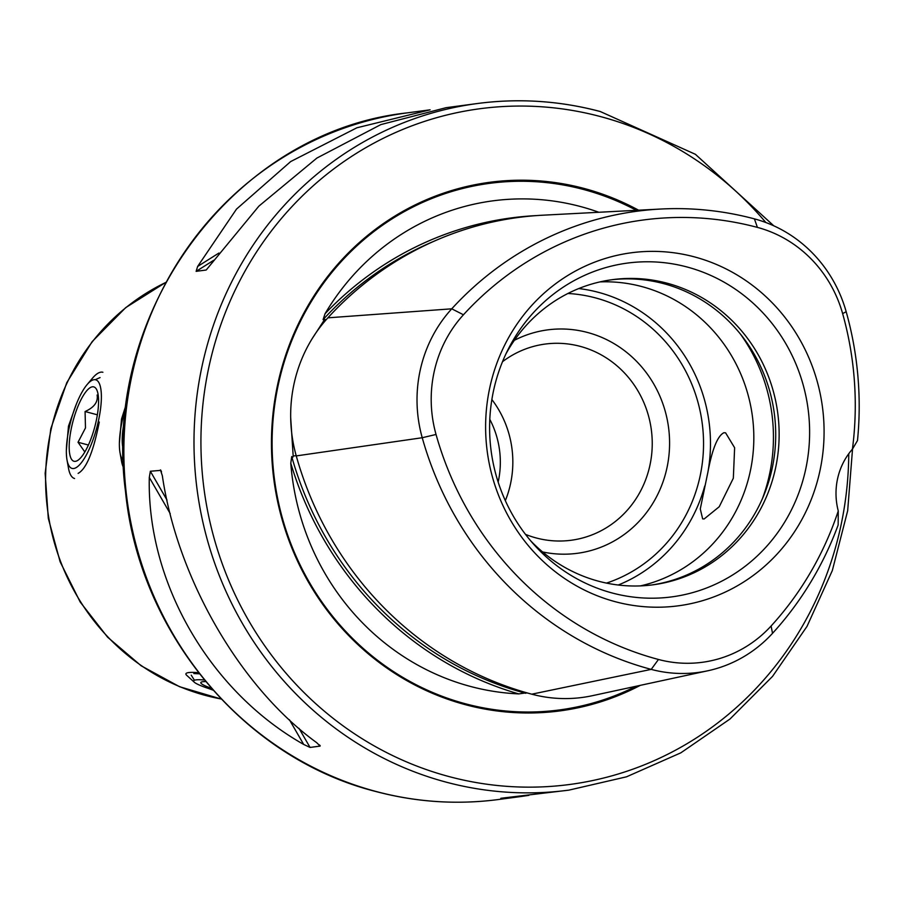 <?xml version="1.0" encoding="UTF-8"?>
<svg xmlns="http://www.w3.org/2000/svg" width="903" height="903" viewBox="0 0 903 903"><rect width="100%" height="100%" fill="white"/><g stroke="black" fill="none" stroke-linecap="round" stroke-linejoin="round"><path stroke-width="1.35" d="M463.453 314.775A123.609 117.367 -97.6 0 0 436.036 434.467L422.232 437.729L296.252 455.913A341.605 324.346 82.4 0 0 531.765 694.181A142.606 135.405 82.4 0 0 592.368 695.694L707.783 670.782A133.136 126.409 82.4 0 0 772.528 633.33A332.135 315.35 82.4 0 0 838.153 524.993L838.266 510.963A65.964 62.634 82.4 0 1 852.421 449.163A322.619 306.309 82.4 0 0 842.634 313.612A123.609 117.367 82.4 0 0 757.414 227.398A322.619 306.309 82.4 0 0 463.453 314.775L451.748 308.815L327.879 317.833A341.605 324.346 82.4 0 1 542.861 215.196L660.77 209.033A332.135 315.35 82.4 0 0 451.748 308.815A133.136 126.409 -97.6 0 0 422.232 437.729A332.135 315.35 82.4 0 0 651.21 669.383A133.136 126.409 82.4 0 0 707.783 670.782M312.088 338.794L324.188 320.147M296.173 455.62L293.182 456.06L290.687 417.637M293.182 456.06L292.764 457.336L291.714 456.579L290.789 463.262A342.113 324.82 82.4 0 0 518.762 693.899A247.828 235.299 -97.6 0 1 470.576 686.472A247.828 235.299 -97.6 0 1 290.789 463.262M536.958 215.569A342.113 324.82 82.4 0 0 325.035 313.747L323.082 319.617L324.47 318.917L324.403 319.73L326.299 319.594M518.762 693.899L525.885 692.894M525.614 692.894L527.555 693.03M78.109 473.398C86.361 468.86 93.404 451.748 99.274 422.051M199.428 673.819L193.852 673.548M491.864 399.532A98.958 93.957 -97.6 0 1 510.24 485.103A98.958 93.957 -97.6 0 1 505.33 500.657M100.052 377.578L95.289 379.689M76.349 404.16L68.481 426.148L66.359 450.326M126.544 403.325L121.51 419.082L119.377 443.26M723.913 432.718L725.594 432.83L734.624 447.741L733.338 478.218L719.228 506.741L704.171 518.954L702.658 518.886L700.276 508.953L707.839 472.483C712.23 449.084 717.592 435.833 723.913 432.718M638.579 210.185A266.622 253.156 82.4 0 0 583.981 188.422A266.622 253.156 82.4 0 0 278.451 380.919A266.622 253.156 82.4 0 0 465.722 704.78A266.622 253.156 82.4 0 0 640.362 685.332M525.512 534.384A98.958 93.957 82.4 0 0 536.258 537.974A98.958 93.957 82.4 0 0 571.272 540.242A98.958 93.957 82.4 0 0 652.135 448.249A98.958 93.957 82.4 0 0 580.144 346.346A98.958 93.957 82.4 0 0 545.141 344.066A98.958 93.957 82.4 0 0 502.508 361.708M542.568 551.936A112.694 107.005 82.4 0 0 667.204 466.693A112.694 107.005 82.4 0 0 587.469 332.462A112.694 107.005 82.4 0 0 514.383 340.307M640.43 585.9A153.928 146.151 82.4 0 0 753.824 438.339A153.928 146.151 82.4 0 0 641.672 286.533A153.928 146.151 82.4 0 0 599.942 281.905M651.458 585.02A153.928 146.151 82.4 0 0 775.587 441.24A153.928 146.151 82.4 0 0 663.57 283.621A153.928 146.151 82.4 0 0 610.823 279.874M530.75 540.897A153.928 146.151 82.4 0 0 598.712 581.261A153.928 146.151 82.4 0 0 653.174 584.794A153.928 146.151 82.4 0 0 778.973 441.691A153.928 146.151 82.4 0 0 666.99 283.17A153.928 146.151 82.4 0 0 612.527 279.637A153.928 146.151 82.4 0 0 505.861 354.044M612.268 593.011A168.364 159.854 82.4 0 0 805.205 471.456A168.364 159.854 82.4 0 0 686.946 266.961A168.364 159.854 82.4 0 0 508.163 349.337A168.364 159.854 82.4 0 0 534.204 544.848A168.364 159.854 82.4 0 0 612.268 593.011M615.349 601.725A178.083 169.075 82.4 0 0 819.416 473.149A178.083 169.075 82.4 0 0 694.339 256.858A178.083 169.075 82.4 0 0 490.284 385.423A178.083 169.075 82.4 0 0 615.349 601.725M325.035 313.747A247.828 235.299 -97.6 0 1 580.494 206.539A247.828 235.299 -97.6 0 1 598.847 212.273M161.513 471.784L160.429 469.91L162.337 475.723C177.394 578.609 240.209 687.228 316.716 742.695L320.125 746.092L310.056 747.436L303.679 744.433C209.665 691.292 146.862 582.672 149.3 477.45L150.349 471.253L160.948 470.35M320.204 745.754L319.448 744.907M599.942 111.464A346.334 328.839 82.4 0 0 477.416 103.518L446.037 107.694L380.84 124.603L316.885 158.07L258.89 206.121L206.211 270.008L196.132 271.351L197.633 266.453L236.496 209.112L290.676 161.569L356.888 127.786L430.11 109.816L407.287 112.864A346.334 328.839 82.4 0 0 124.242 434.84A346.334 328.839 82.4 0 0 376.201 791.525A346.334 328.839 82.4 0 0 498.727 799.482L521.55 796.435L500.826 798.286L568.856 790.136L626.513 776.817L680.817 752.842L730.019 719.002L772.55 676.381L807.022 626.355L832.329 570.538L847.669 510.748L852.545 448.904M528.898 795.351L521.55 796.435M436.036 434.467A322.619 306.309 82.4 0 0 658.456 659.472A123.609 117.367 82.4 0 0 771.094 626.005A322.619 306.309 82.4 0 0 838.266 510.963M852.421 449.163L857.489 440.562A332.135 315.35 82.4 0 0 846.179 311.716A133.136 126.409 82.4 0 0 754.4 218.865A332.135 315.35 82.4 0 0 660.77 209.033M296.252 455.913A142.606 135.405 -97.6 0 1 327.879 317.833M191.233 675.162L194.416 680.241M209.835 688.933L213.052 690.163M489.798 419.342A87.963 83.516 -97.6 0 1 498.163 482.078M126.206 405.944A45.872 13.398 -75.1 0 0 122.627 418.936A45.872 13.398 -75.1 0 0 120.031 452.821A45.872 13.398 -75.1 0 0 123.418 460.462M124.738 419.443A38.479 11.242 -75.1 0 0 123.316 449.491M120.031 452.821L121.533 461.219A54.97 16.062 -75.1 0 0 123.677 467.912M102.886 372.273A54.97 16.062 -75.1 0 0 92.535 378.131L87.049 384.655A45.872 13.398 -75.1 0 0 69.599 426.002A45.872 13.398 -75.1 0 0 67.003 459.887A45.872 13.398 -75.1 0 0 80.864 463.341A45.872 13.398 -75.1 0 0 98.145 422.198A45.872 13.398 -75.1 0 0 87.049 384.655M97.355 414.804L85.074 411.531L85.48 427.943L78.03 442.267L84.826 451.963M71.901 425.697A38.479 11.242 -75.1 0 0 77.748 460.395A38.479 11.242 -75.1 0 0 95.853 422.502A38.479 11.242 -75.1 0 0 96.632 389.577A38.479 11.242 -75.1 0 0 71.901 425.697M98.325 396.146L97.14 395.029C98.213 401.937 94.183 407.445 85.074 411.531M67.003 459.887L68.504 468.285A54.97 16.062 -75.1 0 0 74.577 478.511M88.404 445.032L78.03 442.267M198.536 672.679A54.97 6.321 -167.1 0 0 185.905 673.83A54.97 6.321 -167.1 0 0 186.707 675.32L194.28 682.194A45.872 5.271 -167.1 0 0 212.792 689.869M204.394 680.004A45.872 5.271 -167.1 0 0 194.28 682.194M205.692 681.584A38.479 4.425 -167.1 0 0 201.177 682.16A38.479 4.425 -167.1 0 0 211.392 688.267M221.145 698.978A219.903 208.785 -97.6 0 1 51.369 428.428A219.903 208.785 -97.6 0 1 165.678 282.504M636.288 210.309A265.606 252.185 82.4 0 0 583.428 189.461A265.606 252.185 82.4 0 0 279.072 381.213A265.606 252.185 82.4 0 0 465.632 703.832A265.606 252.185 82.4 0 0 636.13 686.246M773.781 225.806L695.412 154.311L600.145 111.475C559.612 100.752 518.694 98.1 477.416 103.518A346.334 328.839 82.4 0 0 194.371 425.505A346.334 328.839 82.4 0 0 446.33 782.19A346.334 328.839 82.4 0 0 568.856 790.136M765.857 222.522A340.837 323.613 82.4 0 0 600.439 116.566A340.837 323.613 82.4 0 0 209.868 362.645A340.837 323.613 82.4 0 0 449.254 776.636A340.837 323.613 82.4 0 0 848.764 453.724M707.839 472.483A153.928 146.151 82.4 0 0 598.328 292.312A153.928 146.151 82.4 0 0 578.778 288.554M618.262 585.02A153.928 146.151 82.4 0 0 704.746 485.995M606.489 583.101A148.431 140.924 82.4 0 0 703.426 437.537A148.431 140.924 82.4 0 0 595.393 297.866A148.431 140.924 82.4 0 0 567.919 293.486M762.425 498.625A169.482 160.915 82.4 0 0 740.528 334.212M771.094 626.005L772.528 633.33M842.634 313.612L846.179 311.716M433.711 241.372A339.912 322.732 82.4 0 0 323.082 319.617M291.714 456.579A339.912 322.732 82.4 0 0 525.681 693.278M757.414 227.398L754.4 218.865M658.456 659.472L651.21 669.383L531.765 694.181M197.633 266.453L218.921 253.043M196.132 271.351L213.751 260.256M310.056 747.436L299.04 728.382M167.01 500.07L150.349 471.253M303.679 744.433L289.4 719.725M170.249 513.672L149.3 477.45M505.827 797.62L505.059 798.105M165.723 282.425L125.686 307.641L92.151 341.627L66.777 382.658L50.816 428.677L45.15 473.307L48.299 518.311L60.14 561.824L80.175 601.996L107.57 637.157L141.184 665.804L179.595 686.731L221.212 699.035M498.727 799.482C457.369 804.912 416.396 802.248 375.806 791.502C243.934 758.328 139.13 632.472 125.483 491.334C101.339 311.084 234.893 131.285 407.287 112.864"/></g></svg>
